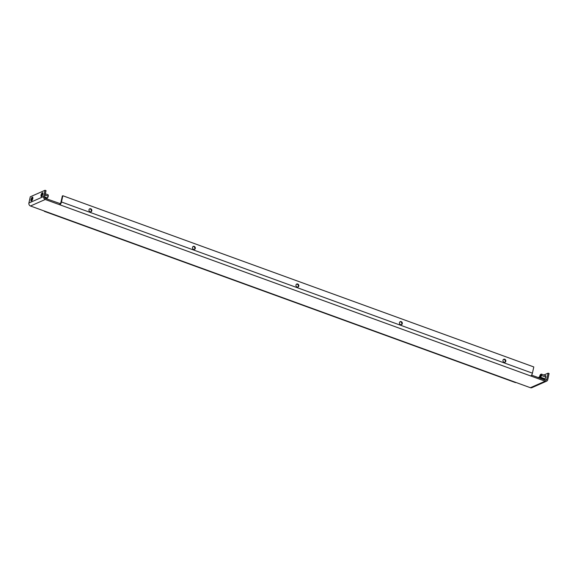 <?xml version="1.0" encoding="UTF-8"?>
<svg xmlns="http://www.w3.org/2000/svg" width="578" height="578" viewBox="0 0 578 578"><rect width="100%" height="100%" fill="white"/><g stroke="black" fill="none" stroke-linecap="round" stroke-linejoin="round"><path stroke-width="0.87" d="M62.843 195.747L61.463 201.975L532.417 373.171L533.797 366.943L62.843 195.747L62.345 195.971L60.965 202.199A1.25 0.462 110 0 1 60.148 203.601L45.474 198.435A1.25 1.098 -113.8 0 1 44.643 196.874L46.023 190.646L45.026 190.285L30.28 196.795L28.9 203.03A2.391 2.095 66.2 0 0 30.497 205.999L530.394 387.715A2.391 2.095 66.2 0 0 531.847 387.686L546.6 381.169A2.391 2.095 -113.8 0 1 545.141 381.205L45.243 199.489A2.391 2.095 -113.8 0 1 43.646 196.513L45.026 190.285M531.594 375.136L545.372 380.151A1.25 1.098 -113.8 0 0 546.723 379.385L548.103 373.157L543.905 375.006M539.679 376.878L538.19 377.535M545.755 375.686L545.928 377.08L545.119 378.915L544.216 379.247M32.708 197.214L32.794 198.651L31.985 200.487L31.082 200.884L30.995 199.446L31.812 197.611L32.708 197.214M42.765 192.77L42.851 194.215L42.042 196.05L41.139 196.448L41.052 195.01L41.869 193.175L42.765 192.77M546.6 381.169A2.391 2.095 -113.8 0 0 547.72 379.746L549.1 373.511L548.103 373.157M60.148 203.601L59.917 204.663L60.148 203.601M532.417 373.171A2.391 0.881 110 0 1 530.871 375.852M61.463 201.975A2.391 0.881 110 0 1 59.917 204.663M298.804 286.023A1.611 1.409 -113.8 0 1 296.102 286.081A1.611 1.409 -113.8 0 1 298.291 284.376A1.611 1.409 -113.8 0 1 298.804 286.023M505.801 361.272A1.611 1.409 -113.8 0 1 503.098 361.329A1.611 1.409 -113.8 0 1 505.288 359.617A1.611 1.409 -113.8 0 1 505.801 361.272M402.302 323.644A1.611 1.409 -113.8 0 1 399.6 323.709A1.611 1.409 -113.8 0 1 401.789 321.997A1.611 1.409 -113.8 0 1 402.302 323.644M195.306 248.403A1.611 1.409 66.2 0 0 193.247 246.416A1.611 1.409 66.2 0 0 194.548 249.364A1.611 1.409 66.2 0 0 195.306 248.403M91.808 210.782A1.611 1.409 66.2 0 0 89.749 208.795A1.611 1.409 66.2 0 0 91.057 211.743A1.611 1.409 66.2 0 0 91.808 210.782M296.507 284.181A1.611 1.409 -113.8 0 1 297.786 287.071M503.503 359.422A1.611 1.409 -113.8 0 1 504.775 362.312M400.005 321.801A1.611 1.409 -113.8 0 1 401.284 324.692M194.287 249.45A1.611 1.409 66.2 0 0 193.009 246.56M90.789 211.83A1.611 1.409 66.2 0 0 89.511 208.933M44.145 210.963A2.391 0.881 -70 0 0 44.441 211.382A2.391 0.881 -70 0 0 44.766 211.353M44.441 211.382L515.395 382.571A2.391 0.881 -70 0 0 515.721 382.549M59.946 203.694L59.715 204.749M32.686 198.622A1.553 0.578 -70 0 0 32.513 198.976A1.553 0.578 -70 0 0 32.289 199.612M31.104 199.403L31.819 197.784L32.614 197.43L31.978 200.32L31.183 200.667L31.104 199.403L32.158 199.901M32.686 198.579L32.151 199.786M31.819 197.784L32.657 198.088M30.93 199.475L31.024 201.021L31.992 200.595L32.867 198.622L32.773 197.076L31.804 197.503L30.93 199.475M45.33 193.774L48.126 194.793L48.205 196.18L47.425 197.958L46.551 198.341L44.716 197.676M48.22 196.123A1.662 0.614 110 0 1 48.212 196.18L45.048 195.032M48.212 196.18A1.662 0.614 110 0 1 47.757 197.423A1.662 0.614 110 0 1 47.75 197.445L47.425 197.958L44.629 196.939M47.223 198.117A1.618 0.6 -70 0 0 48.306 195.602A1.618 0.6 -70 0 0 48.241 195.299M42.743 194.179A1.553 0.578 -70 0 0 42.562 194.533A1.553 0.578 -70 0 0 42.346 195.169M41.161 194.959L41.876 193.341L42.671 192.994L42.028 195.877L41.233 196.231L41.161 194.959L42.216 195.458M42.736 194.136L42.208 195.342M41.876 193.341L42.707 193.644M40.987 195.039L41.081 196.585L42.05 196.159L42.924 194.179L42.83 192.633L41.862 193.066L40.987 195.039M539.816 377.282A1.662 0.614 -70 0 0 539.838 377.311A1.662 0.614 -70 0 0 540.596 377.015A1.662 0.614 -70 0 0 541.311 375.209A1.662 0.614 -70 0 0 540.943 374.269A1.662 0.614 -70 0 0 540.907 374.284M539.736 377.152L539.852 377.658L540.726 377.275L541.514 375.498L541.427 374.111L540.553 374.493M540.004 375.339A1.618 0.6 110 0 1 540.871 374.291A1.618 0.6 110 0 1 541.022 376.025A1.618 0.6 110 0 1 539.794 377.253A1.618 0.6 110 0 1 540.004 375.339M540.379 376.769L541.008 375.043M540.777 376.155A1.134 0.419 110 0 1 540.264 376.856A1.134 0.419 110 0 1 540.062 375.678A1.134 0.419 110 0 1 540.972 374.898A1.134 0.419 110 0 1 540.777 376.155M545.849 375.714L541.427 374.111M545.921 377.102L541.514 375.498M545.133 378.879L540.726 377.275M544.303 379.276L539.852 377.658M546.723 379.385L545.17 380.071M28.9 203.03L43.646 196.513M45.243 199.489L30.497 205.999M530.394 387.715L545.141 381.205"/></g></svg>
